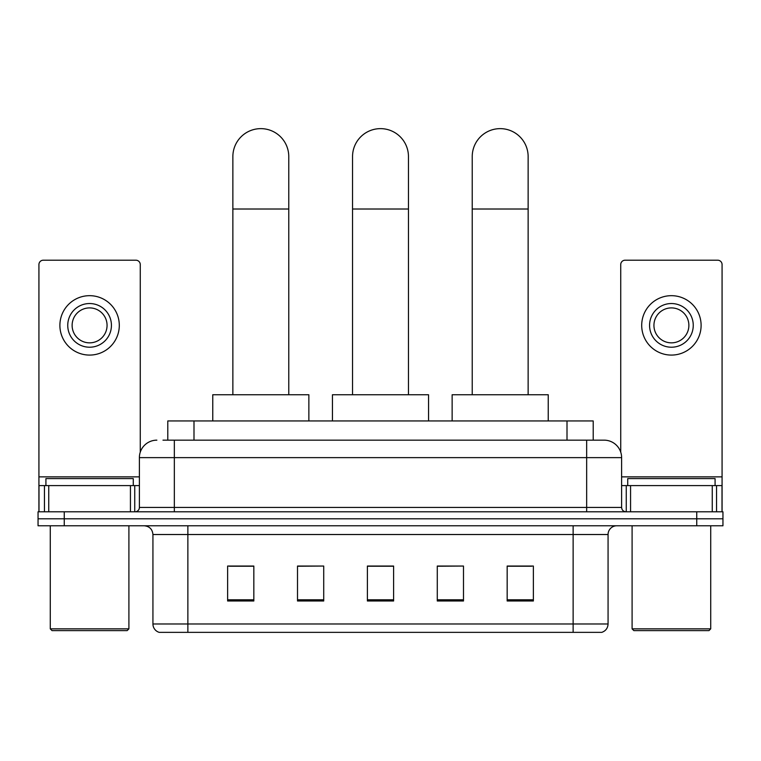<?xml version="1.0" encoding="UTF-8"?>
<svg xmlns="http://www.w3.org/2000/svg" width="761" height="761" viewBox="0 0 761 761"><rect width="100%" height="100%" fill="white"/><g stroke="black" fill="none" stroke-linecap="round" stroke-linejoin="round"><path stroke-width="1.14" d="M167.791 440.162L167.791 420.947L593.209 420.947L593.209 440.162M163.377 440.162L598.022 440.162M162.978 440.162L174.336 440.162L174.336 457.637L139.387 457.637L139.387 507.435A4.366 4.366 0 0 1 135.02 511.801M156.861 440.162A17.474 17.474 0 0 0 139.387 457.637M604.139 440.162A17.474 17.474 0 0 1 621.613 457.637L586.664 457.637L586.664 440.162L603.873 440.162M621.613 457.637L621.613 507.435C621.87 510.089 623.326 511.544 625.98 511.801M64.257 511.801L38.05 511.801L38.05 518.793L64.257 518.793L38.05 518.793L38.05 525.775L64.257 525.775L64.257 518.793L696.743 518.793L64.257 518.793L64.257 511.801L696.743 511.801L696.743 518.793L722.95 518.793L696.743 518.793L696.743 525.775L64.257 525.775M696.743 525.775L722.95 525.775L722.95 511.801L696.743 511.801M608.068 623.972C607.83 628.158 605.737 630.955 601.78 632.362L573.128 632.362L573.128 623.972L608.068 623.972L608.068 534.517A8.732 8.732 0 0 1 616.81 525.775M573.128 632.362L159.22 632.362A8.732 8.732 0 0 1 152.932 623.972L152.932 534.517C152.409 529.209 149.498 526.298 144.19 525.775M533.375 600.99L533.375 566.051L507.168 566.051L507.168 600.99L533.375 600.99M463.487 600.99L463.487 566.051L437.28 566.051L437.28 600.99L463.487 600.99M253.832 600.99L253.832 566.051L227.625 566.051L227.625 600.99L253.832 600.99M323.72 600.99L323.72 566.051L297.513 566.051L297.513 600.99L323.72 600.99M393.608 600.99L393.608 566.051L367.392 566.051L367.392 600.99L393.608 600.99M152.932 623.972L187.872 623.972L187.872 632.362L176.057 632.362M557.413 632.362L203.587 632.362M507.168 566.232L531.635 566.232M323.72 566.051L297.513 566.232L323.72 566.051M229.365 566.232L253.832 566.232M463.487 566.051L437.28 566.232L463.487 566.051M393.608 566.232L367.392 566.232M130.435 511.801L130.435 485.594L48.752 485.594L48.752 511.801M140.262 452.186L140.262 264.571A4.366 4.366 0 0 0 135.896 260.205L43.291 260.205A4.366 4.366 0 0 0 38.925 264.571L38.925 485.594L48.752 485.594M130.435 485.594L139.387 485.594M38.925 511.801L38.925 485.594M89.589 303.534A21.841 21.841 0 0 0 67.748 325.375A21.841 21.841 0 0 0 89.589 347.216A21.841 21.841 0 0 0 111.429 325.375A21.841 21.841 0 0 0 89.589 303.534M89.589 307.901A17.474 17.474 0 0 0 72.124 325.375A17.474 17.474 0 0 0 89.589 342.85A17.474 17.474 0 0 0 107.063 325.375A17.474 17.474 0 0 0 89.589 307.901M89.589 355.083A29.698 29.698 0 0 0 119.296 325.375A29.698 29.698 0 0 0 89.589 295.677A29.698 29.698 0 0 0 59.891 325.375A29.698 29.698 0 0 0 89.589 355.083M127.154 630.612L52.024 630.612L50.283 628.862L128.904 628.862L127.154 630.612M50.283 525.775L50.283 628.862M128.904 525.775L128.904 628.862M133.27 485.594L133.27 478.602L45.917 478.602L45.917 485.594M232.866 394.74L232.866 156.595A27.957 27.957 0 0 1 260.814 128.638A27.957 27.957 0 0 1 288.771 156.595A27.957 27.957 0 0 0 260.814 128.638M288.771 394.74L288.771 156.595M308.861 420.947L308.861 394.74L212.766 394.74L212.766 420.947M352.543 394.74L352.543 156.595A27.957 27.957 0 0 1 380.5 128.638A27.957 27.957 0 0 1 408.457 156.595A27.957 27.957 0 0 0 380.5 128.638M408.457 394.74L408.457 156.595M428.548 420.947L428.548 394.74L332.452 394.74L332.452 420.947M472.229 394.74L472.229 156.595A27.957 27.957 0 0 1 500.186 128.638A27.957 27.957 0 0 1 528.134 156.595A27.957 27.957 0 0 0 500.186 128.638M528.134 394.74L528.134 156.595M548.234 420.947L548.234 394.74L452.139 394.74L452.139 420.947M712.248 511.801L712.248 485.594L630.565 485.594L630.565 511.801M722.075 511.801L722.075 485.594L722.075 511.801M712.248 485.594L722.075 485.594L722.075 264.571A4.366 4.366 0 0 0 717.709 260.205L625.104 260.205A4.366 4.366 0 0 0 620.738 264.571L620.738 452.186M621.613 485.594L630.565 485.594M671.411 303.534A21.841 21.841 0 0 0 649.571 325.375A21.841 21.841 0 0 0 671.411 347.216A21.841 21.841 0 0 0 693.252 325.375A21.841 21.841 0 0 0 671.411 303.534M671.411 307.901A17.474 17.474 0 0 0 653.937 325.375A17.474 17.474 0 0 0 671.411 342.85A17.474 17.474 0 0 0 688.876 325.375A17.474 17.474 0 0 0 671.411 307.901M671.411 355.083A29.698 29.698 0 0 0 701.109 325.375A29.698 29.698 0 0 0 671.411 295.677A29.698 29.698 0 0 0 641.704 325.375A29.698 29.698 0 0 0 671.411 355.083M708.976 630.612L633.846 630.612L632.096 628.862L710.717 628.862L708.976 630.612M632.096 525.775L632.096 628.862M710.717 525.775L710.717 628.862M715.083 485.594L715.083 478.602L627.73 478.602L627.73 485.594M193.998 440.162L193.998 420.947M567.002 440.162L567.002 420.947M174.336 511.801L174.336 507.435L621.613 507.435M139.387 507.435L174.336 507.435L174.336 457.637L586.664 457.637L586.664 511.801M573.128 525.775L573.128 534.517L152.932 534.517M608.068 534.517L573.128 534.517L573.128 623.972L187.872 623.972L187.872 525.775M393.608 599.782L367.392 599.782M323.72 599.782L297.513 599.782M253.832 599.782L227.625 599.782M463.487 599.782L437.28 599.782M533.375 599.782L507.168 599.782M139.387 476.862L38.925 476.862M134.735 485.594L134.735 511.801M38.992 485.594L38.992 511.801M44.452 511.801L44.452 485.594M232.866 209.009L288.771 209.009M352.543 209.009L408.457 209.009M472.229 209.009L528.134 209.009M722.075 476.862L621.613 476.862M722.008 511.801L722.008 485.594M716.548 485.594L716.548 511.801M626.265 511.801L626.265 485.594"/></g></svg>
